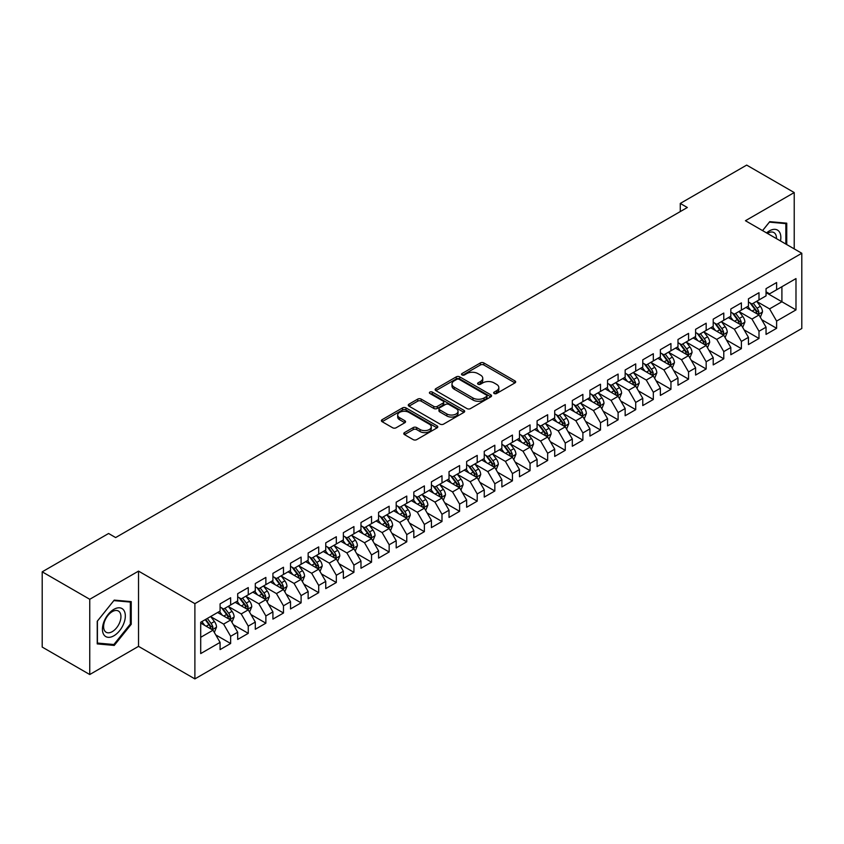 <?xml version="1.0" encoding="UTF-8"?>
<svg xmlns="http://www.w3.org/2000/svg" width="844" height="844" viewBox="0 0 844 844"><rect width="100%" height="100%" fill="white"/><g stroke="black" fill="none" stroke-linecap="round" stroke-linejoin="round"><path stroke-width="1.27" d="M494.173 393.504A1.709 0.992 0 0 0 496.588 393.504L514.956 382.902A2.448 1.414 0 0 0 515.673 381.91A2.448 1.414 0 0 0 514.956 380.908L483.844 362.941A2.448 1.414 0 0 0 480.384 362.941L462.016 373.544A1.709 0.992 0 0 0 461.51 374.24A1.709 0.992 0 0 0 462.016 374.947A1.709 0.992 0 0 0 464.432 374.947L466.816 373.575A7.828 4.515 0 0 1 477.873 373.575L480.468 375.063A7.828 4.515 0 0 1 482.757 378.26A7.828 4.515 0 0 1 480.468 381.456L478.094 382.828A1.709 0.992 0 0 0 477.588 383.524A1.709 0.992 0 0 0 478.094 384.22A1.709 0.992 0 0 0 480.51 384.22L482.895 382.849A7.828 4.515 0 0 1 493.951 382.849L496.546 384.347A7.828 4.515 0 0 1 498.836 387.544A7.828 4.515 0 0 1 496.546 390.74L494.173 392.112A1.709 0.992 0 0 0 493.666 392.808A1.709 0.992 0 0 0 494.173 393.504L494.173 392.112M404.498 432.603A2.448 1.414 0 0 0 403.78 433.605A2.448 1.414 0 0 0 404.498 434.607L413.222 439.64A2.448 1.414 0 0 0 416.683 439.64L437.076 427.866A2.448 1.414 0 0 0 437.793 426.864A2.448 1.414 0 0 0 437.076 425.872L405.964 407.905A2.448 1.414 0 0 0 402.504 407.905L382.11 419.679A2.448 1.414 0 0 0 381.393 420.681A2.448 1.414 0 0 0 382.11 421.673L392.65 427.771A2.448 1.414 0 0 0 396.11 427.771L404.835 422.728A2.448 1.414 0 0 0 405.553 421.726A2.448 1.414 0 0 0 404.835 420.734L399.613 417.706A6.541 3.777 0 0 1 397.693 415.037A6.541 3.777 0 0 1 401.733 411.555A6.541 3.777 0 0 1 408.855 412.368L429.343 424.194A6.541 3.777 0 0 1 431.263 426.864A6.541 3.777 0 0 1 427.222 430.356A6.541 3.777 0 0 1 420.09 429.533L416.683 427.57A2.448 1.414 0 0 0 413.222 427.57L404.498 432.603L404.498 434.607M89.749 599.282L89.749 674.525L138.532 646.356L138.532 571.114L89.749 599.282L42.2 571.831L108.602 533.492L115.639 537.565L687.322 207.508L680.275 203.436L680.275 211.57M138.532 571.114L194.89 603.65L801.8 253.263L801.8 328.506L194.89 678.903L194.89 603.65M794.225 248.885L794.225 192.559L745.442 220.717L801.8 253.263M794.225 192.559L746.676 165.097L680.275 203.436M466.985 408.601A2.448 1.414 0 0 0 470.446 408.601L490.839 396.828A2.448 1.414 0 0 0 491.556 395.825A2.448 1.414 0 0 0 490.839 394.834L459.727 376.867A2.448 1.414 0 0 0 456.266 376.867L435.873 388.641A2.448 1.414 0 0 0 435.156 389.643A2.448 1.414 0 0 0 435.873 390.635L466.985 408.601M430.588 393.874A1.709 0.992 0 0 1 432.328 394.116L463.926 412.368L443.564 424.121A2.448 1.414 0 0 1 440.104 424.121L408.992 406.154L408.992 404.16A2.448 1.414 0 0 0 408.274 405.162A2.448 1.414 0 0 0 408.992 406.154M408.992 404.16L417.717 399.117A2.448 1.414 0 0 1 421.177 399.117L433.795 406.407A2.448 1.414 0 0 0 437.255 406.407L443.047 403.063A2.448 1.414 0 0 0 443.754 402.071A2.448 1.414 0 0 0 443.047 401.069L429.902 393.483A1.709 0.992 0 0 1 429.406 392.787A1.709 0.992 0 0 1 430.461 391.869A1.709 0.992 0 0 1 432.328 392.08L463.957 410.353A2.448 1.414 0 0 1 464.675 411.344A2.448 1.414 0 0 1 463.957 412.347L463.957 410.353M766.046 292.615L781.903 301.762L781.903 286.717L795.987 278.583L776.617 289.766L776.617 282.54L766.046 288.648L766.046 295.864L758.999 299.936L758.999 292.71L748.438 298.808L748.438 306.034L741.391 310.096L741.391 302.88L730.82 308.978L730.82 316.205L723.783 320.266L723.783 313.05L713.212 319.148L713.212 326.364L706.164 330.437L706.164 323.22L695.604 329.318L695.604 336.534L688.556 340.607L688.556 333.38L677.985 339.488L677.985 346.705L670.948 350.777L670.948 343.55L660.377 349.659L660.377 356.875L653.33 360.937L653.33 353.72L642.769 359.818L642.769 367.045L635.722 371.107L635.722 363.891L625.151 369.988L625.151 377.205L618.103 381.277L618.103 374.061L607.543 380.159L607.543 387.375L600.495 391.447L600.495 384.22L589.924 390.329L589.924 397.545L582.887 401.617L582.887 394.391L572.316 400.499L572.316 407.715L565.269 411.777L565.269 404.561L554.708 410.659L554.708 417.885L547.661 421.947L547.661 414.731L537.09 420.829L537.09 428.045L530.053 432.117L530.053 424.901L519.482 430.999L519.482 438.215L512.435 442.288L512.435 435.061L501.874 441.169L501.874 448.386L494.827 452.458L494.827 445.231L484.256 451.34L484.256 458.556L477.208 462.617L477.208 455.401L466.648 461.499L466.648 468.726L459.6 472.788L459.6 465.571L449.029 471.669L449.029 478.886L441.992 482.958L441.992 475.742L431.421 481.84L431.421 489.056L424.374 493.128L424.374 485.901L413.813 492.01L413.813 499.226L406.766 503.298L406.766 496.072L396.195 502.18L396.195 509.396L389.158 513.458L389.158 506.242L378.587 512.34L378.587 519.566L371.539 523.628L371.539 516.412L360.979 522.51L360.979 529.726L353.931 533.798L353.931 526.582L343.36 532.68L343.36 539.896L336.323 543.969L336.323 536.742L325.752 542.85L325.752 550.066L318.705 554.139L318.705 546.912L308.144 553.02L308.144 560.237L301.097 564.298L301.097 557.082L290.526 563.18L290.526 570.407L283.478 574.469L283.478 567.252L272.918 573.35L272.918 580.566L265.871 584.639L265.871 577.423L255.299 583.52L255.299 590.737L248.263 594.809L248.263 587.582L237.691 593.691L237.691 600.907L230.644 604.979L230.644 597.752L220.084 603.861L220.084 611.077L200.703 622.26L200.703 653.583L220.084 642.389L213.036 630.194L200.703 623.072M795.987 278.583L795.987 309.896L776.617 321.079L769.57 308.883L756.804 301.508M761.731 319.707L776.617 328.305L776.617 321.079M776.617 328.305L766.046 334.403L766.046 327.187L758.999 331.249L751.962 319.053L739.186 311.679M744.123 329.877L758.999 338.465L758.999 331.249M758.999 338.465L748.438 344.574L748.438 337.347L741.391 341.419L734.343 329.213L721.578 321.849M726.505 340.048L741.391 348.635L741.391 341.419M741.391 348.635L730.82 354.733L730.82 347.517L723.783 351.589L716.735 339.383L703.97 332.008M708.897 350.218L723.783 358.805L723.783 351.589M723.783 358.805L713.212 364.903L713.212 357.687L706.164 361.749L699.127 349.553L686.351 342.179M691.289 360.377L706.164 368.976L706.164 361.749M706.164 368.976L695.604 375.074L695.604 367.857L688.556 371.919L681.509 359.723L668.743 352.349M673.67 370.548L688.556 379.146L688.556 371.919M688.556 379.146L677.985 385.244L677.985 378.028L670.948 382.089L663.901 369.894L651.135 362.519M656.062 380.718L670.948 389.306L670.948 382.089M670.948 389.306L660.377 395.414L660.377 388.187L653.33 392.26L646.282 380.053L633.517 372.689M638.454 390.888L653.33 399.476L653.33 392.26M653.33 399.476L642.769 405.574L642.769 398.357L635.722 402.43L628.674 390.223L615.909 382.849M620.836 401.058L635.722 409.646L635.722 402.43M635.722 409.646L625.151 415.744L625.151 408.528L618.103 412.6L611.067 400.394L598.29 393.019M603.228 411.218L618.103 419.816L618.103 412.6M618.103 419.816L607.543 425.914L607.543 418.698L600.495 422.76L593.448 410.564L580.683 403.189M585.609 421.388L600.495 429.986L600.495 422.76M600.495 429.986L589.924 436.084L589.924 428.868L582.887 432.93L575.84 420.734L563.075 413.36M568.001 431.558L582.887 440.146L582.887 432.93M582.887 440.146L572.316 446.254L572.316 439.028L565.269 443.1L558.232 430.894L545.456 423.53M550.394 441.728L565.269 450.316L565.269 443.1M565.269 450.316L554.708 456.425L554.708 449.198L547.661 453.27L540.614 441.064L527.848 433.689M532.775 451.899L547.661 460.486L547.661 453.27M547.661 460.486L537.09 466.584L537.09 459.368L530.053 463.44L523.006 451.234L510.24 443.86M515.167 462.058L530.053 470.657L530.053 463.44M530.053 470.657L519.482 476.754L519.482 469.538L512.435 473.6L505.387 461.404L492.622 454.03M497.559 472.229L512.435 480.827L512.435 473.6M512.435 480.827L501.874 486.925L501.874 479.708L494.827 483.77L487.779 471.574L475.014 464.2M479.941 482.399L494.827 490.986L494.827 483.77M494.827 490.986L484.256 497.095L484.256 489.868L477.208 493.94L470.171 481.734L457.395 474.37M462.333 492.569L477.208 501.157L477.208 493.94M477.208 501.157L466.648 507.265L466.648 500.038L459.6 504.111L452.553 491.904L439.787 484.53M444.725 502.739L459.6 511.327L459.6 504.111M459.6 511.327L449.029 517.425L449.029 510.209L441.992 514.281L434.945 502.074L422.179 494.7M427.106 512.899L441.992 521.497L441.992 514.281M441.992 521.497L431.421 527.595L431.421 520.379L424.374 524.441L417.337 512.245L404.561 504.87M409.498 523.069L424.374 531.667L424.374 524.441M424.374 531.667L413.813 537.765L413.813 530.549L406.766 534.611L399.718 522.415L386.953 515.04M391.88 533.239L406.766 541.827L406.766 534.611M406.766 541.827L396.195 547.935L396.195 540.709L389.158 544.781L382.11 532.575L369.345 525.211M374.272 543.409L389.158 551.997L389.158 544.781M389.158 551.997L378.587 558.106L378.587 550.879L371.539 554.951L364.502 542.745L351.726 535.37M356.664 553.58L371.539 562.167L371.539 554.951M371.539 562.167L360.979 568.265L360.979 561.049L353.931 565.121L346.884 552.915L334.118 545.54M339.045 563.739L353.931 572.337L353.931 565.121M353.931 572.337L343.36 578.435L343.36 571.219L336.323 575.281L329.276 563.085L316.5 555.711M321.437 573.909L336.323 582.508L336.323 575.281M336.323 582.508L325.752 588.606L325.752 581.389L318.705 585.451L311.658 573.255L298.892 565.881M303.829 584.08L318.705 592.667L318.705 585.451M318.705 592.667L308.144 598.776L308.144 591.549L301.097 595.621L294.05 583.415L281.284 576.051M286.211 594.25L301.097 602.838L301.097 595.621M301.097 602.838L290.526 608.946L290.526 601.719L283.478 605.792L276.442 593.585L263.666 586.211M268.603 604.42L283.478 613.008L283.478 605.792M283.478 613.008L272.918 619.106L272.918 611.889L265.871 615.962L258.823 603.755L246.058 596.381M250.984 614.58L265.871 623.178L265.871 615.962M265.871 623.178L255.299 629.276L255.299 622.06L248.263 626.121L241.215 613.926L228.45 606.551M233.377 624.75L248.263 633.348L248.263 626.121M248.263 633.348L237.691 639.446L237.691 632.23L230.644 636.292L223.607 624.096L210.831 616.721M215.769 634.92L230.644 643.508L230.644 636.292M230.644 643.508L220.084 649.616L220.084 642.389M220.084 607.005L223.607 609.041L230.644 604.979M200.703 637.315L213.036 630.194M237.691 596.845L241.215 598.871L248.263 594.809M223.607 624.096L230.644 620.024L217.615 612.501M237.691 632.23L230.644 620.024M255.299 586.675L258.823 588.711L265.871 584.639M241.215 613.926L248.263 609.853L235.223 602.331M255.299 622.06L248.263 609.853M272.918 576.505L276.442 578.541L283.478 574.469M258.823 603.755L265.871 599.683L252.841 592.161M272.918 611.889L265.871 599.683M290.526 566.335L294.05 568.371L301.097 564.298M276.442 593.585L283.478 589.523L270.449 581.991M290.526 601.719L283.478 589.523M308.144 556.164L311.658 558.201L318.705 554.139M294.05 583.415L301.097 579.353L288.057 571.831M308.144 591.549L301.097 579.353M325.752 546.005L329.276 548.03L336.323 543.969M311.658 573.255L318.705 569.183L305.676 561.661M325.752 581.389L318.705 569.183M343.36 535.834L346.884 537.871L353.931 533.798M329.276 563.085L336.323 559.013L323.284 551.491M343.36 571.219L336.323 559.013M360.979 525.664L364.502 527.7L371.539 523.628M346.884 552.915L353.931 548.843L340.902 541.321M360.979 561.049L353.931 548.843M378.587 515.494L382.11 517.53L389.158 513.458M364.502 542.745L371.539 538.683L358.51 531.15M378.587 550.879L371.539 538.683M396.195 505.324L399.718 507.36L406.766 503.298M382.11 532.575L389.158 528.513L376.118 520.991M396.195 540.709L389.158 528.513M413.813 495.164L417.337 497.19L424.374 493.128M399.718 522.415L406.766 518.343L393.737 510.82M413.813 530.549L406.766 518.343M431.421 484.994L434.945 487.03L441.992 482.958M417.337 512.245L424.374 508.172L411.344 500.65M431.421 520.379L424.374 508.172M449.029 474.824L452.553 476.86L459.6 472.788M434.945 502.074L441.992 498.002L428.952 490.48M449.029 510.209L441.992 498.002M466.648 464.654L470.171 466.69L477.208 462.617M452.553 491.904L459.6 487.843L446.571 480.31M466.648 500.038L459.6 487.843M484.256 454.483L487.779 456.52L494.827 452.458M470.171 481.734L477.208 477.672L464.179 470.15M484.256 489.868L477.208 477.672M501.874 444.324L505.387 446.349L512.435 442.288M487.779 471.574L494.827 467.502L481.787 459.98M501.874 479.708L494.827 467.502M519.482 434.154L523.006 436.179L530.053 432.117M505.387 461.404L512.435 457.332L499.405 449.81M519.482 469.538L512.435 457.332M537.09 423.983L540.614 426.02L547.661 421.947M523.006 451.234L530.053 447.162L517.013 439.64M537.09 459.368L530.053 447.162M554.708 413.813L558.232 415.849L565.269 411.777M540.614 441.064L547.661 437.002L534.632 429.469M554.708 449.198L547.661 437.002M572.316 403.643L575.84 405.679L582.887 401.617M558.232 430.894L565.269 426.832L552.24 419.31M572.316 439.028L565.269 426.832M589.924 393.483L593.448 395.509L600.495 391.447M575.84 420.734L582.887 416.662L569.848 409.14M589.924 428.868L582.887 416.662M607.543 383.313L611.067 385.339L618.103 381.277M593.448 410.564L600.495 406.491L587.466 398.969M607.543 418.698L600.495 406.491M625.151 373.143L628.674 375.179L635.722 371.107M611.067 400.394L618.103 396.321L605.074 388.799M625.151 408.528L618.103 396.321M642.769 362.973L646.282 365.009L653.33 360.937M628.674 390.223L635.722 386.162L622.682 378.629M642.769 398.357L635.722 386.162M660.377 352.803L663.901 354.839L670.948 350.777M646.282 380.053L653.33 375.991L640.301 368.469M660.377 388.187L653.33 375.991M677.985 342.643L681.509 344.668L688.556 340.607M663.901 369.894L670.948 365.821L657.909 358.299M677.985 378.028L670.948 365.821M695.604 332.473L699.127 334.498L706.164 330.437M681.509 359.723L688.556 355.651L675.527 348.129M695.604 367.857L688.556 355.651M713.212 322.303L716.735 324.339L723.783 320.266M699.127 349.553L706.164 345.481L693.135 337.959M713.212 357.687L706.164 345.481M730.82 312.132L734.343 314.168L741.391 310.096M716.735 339.383L723.783 335.321L710.743 327.788M730.82 347.517L723.783 335.321M748.438 301.962L751.962 303.998L758.999 299.936M734.343 329.213L741.391 325.151L728.361 317.629M748.438 337.347L741.391 325.151M766.046 291.792L769.57 293.828L776.617 289.766M751.962 319.053L758.999 314.981L745.969 307.459M766.046 327.187L758.999 314.981M42.2 571.831L42.2 647.074L89.749 674.525M138.532 646.356L194.89 678.903M769.57 308.883L781.903 301.762L795.987 309.896M786.745 244.57L786.745 223.175L769.749 221.655L762.554 230.602M131.231 624.286L131.231 601.624L114.235 600.105L97.239 621.247L97.239 643.909L114.235 645.428L131.231 624.286L130.345 623.779M494.858 393.747L496.546 392.776A7.828 4.515 0 0 0 498.836 389.58L498.836 387.544M482.757 378.26L482.757 380.296A7.828 4.515 0 0 1 480.468 383.492L478.78 384.463M514.956 380.908L514.956 382.902L483.844 364.977A2.448 1.414 0 0 0 480.384 364.977L462.702 375.19M490.807 396.849L459.727 378.903A2.448 1.414 0 0 0 456.266 378.903L435.905 390.656M486.524 396.522A1.709 0.992 0 0 0 487.02 395.825A1.709 0.992 0 0 0 486.524 395.129L459.21 379.357A1.709 0.992 0 0 0 456.783 379.357L454.283 380.802A7.828 4.515 0 0 0 451.994 383.999A7.828 4.515 0 0 0 454.283 387.196L472.946 397.978A7.828 4.515 0 0 0 484.013 397.978L486.524 396.522L486.524 398.558A1.709 0.992 0 0 0 487.02 397.862L487.02 395.825M451.994 383.999L451.994 386.035A7.828 4.515 0 0 0 454.283 389.232L454.283 387.196M486.524 398.558L484.013 400.003A7.828 4.515 0 0 1 472.946 400.003L454.283 389.232M409.023 406.175L417.717 401.153L417.717 399.117M443.754 402.071L443.754 404.097A2.448 1.414 0 0 1 443.047 405.099L437.255 408.443A2.448 1.414 0 0 1 433.795 408.443L421.177 401.153A2.448 1.414 0 0 0 417.717 401.153M446.887 413.971A6.541 3.777 0 0 0 454.019 414.784A6.541 3.777 0 0 0 458.049 411.302A6.541 3.777 0 0 0 456.14 408.633L448.924 404.466A2.448 1.414 0 0 0 445.463 404.466L439.671 407.8A2.448 1.414 0 0 0 438.954 408.802A2.448 1.414 0 0 0 439.671 409.804L446.887 413.971L446.887 415.997A6.541 3.777 0 0 0 454.019 416.82A6.541 3.777 0 0 0 458.049 413.328L458.049 411.302M438.954 408.802L438.954 410.838A2.448 1.414 0 0 0 439.671 411.83L439.671 409.804M446.887 415.997L439.671 411.83M431.263 426.864L431.263 428.9A6.541 3.777 0 0 1 427.222 432.392A6.541 3.777 0 0 1 420.09 431.569L416.683 429.596A2.448 1.414 0 0 0 413.222 429.596L404.529 434.618M397.693 415.037L397.693 417.073A6.541 3.777 0 0 0 399.613 419.742L399.613 417.706M404.803 422.749L399.613 419.742M437.044 427.887L405.964 409.941A2.448 1.414 0 0 0 402.504 409.941L382.142 421.694L382.11 419.679M112.442 644.394L114.235 645.428M760.307 317.238L762.491 311.911A6.604 3.809 -120 0 0 760.381 306.288L756.646 301.297M750.675 310.181L747.837 306.383M757.764 314.263L758.925 312.196A6.604 3.809 -120 0 0 757.036 308.218L753.291 303.228M751.16 303.534L755.781 309.706A3.365 1.941 60 0 1 756.393 310.729L758.925 312.196M749.999 302.869L754.926 309.442A6.604 3.809 60 0 1 756.815 313.409L756.941 313.789M742.699 327.409L744.883 322.081A6.604 3.809 -120 0 0 742.773 316.458L739.027 311.468M733.067 320.34L730.229 316.542M740.146 324.434L741.317 322.355A6.604 3.809 -120 0 0 739.428 318.388L735.683 313.398M733.552 313.704L738.173 319.876A3.365 1.941 60 0 1 738.785 320.899L741.317 322.355M732.392 313.04L737.308 319.612A6.604 3.809 60 0 1 739.196 323.579L739.333 323.959M725.08 337.579L727.264 332.241A6.604 3.809 -120 0 0 725.165 326.628L721.42 321.627M715.459 330.51L712.61 326.712M722.538 334.604L723.698 332.525A6.604 3.809 -120 0 0 721.81 328.559L718.075 323.558M715.934 323.874L720.554 330.046A3.365 1.941 60 0 1 721.166 331.059L723.698 332.525M714.773 323.199L719.7 329.782A6.604 3.809 60 0 1 721.588 333.749L721.726 334.129M780.489 240.951A16.194 9.347 120 0 0 779.307 231.773A16.194 9.347 120 0 0 766.574 232.923M776.448 238.62A12.259 7.079 120 0 0 775.298 233.841A12.259 7.079 120 0 0 773.916 232.564A12.259 7.079 120 0 0 767.407 233.408M769.359 222.13L785.859 223.628L785.859 244.053M784.772 222.995L785.859 223.628M762.586 230.623L769.39 222.151M103.97 634.899A16.194 9.347 120 0 0 119.605 630.711A16.194 9.347 120 0 0 123.794 610.233A16.194 9.347 120 0 0 108.159 614.421A16.194 9.347 120 0 0 103.97 634.899M104.772 630.974A12.259 7.079 120 0 0 106.144 632.251A12.259 7.079 120 0 0 117.548 626.533A12.259 7.079 120 0 0 119.785 612.301A12.259 7.079 120 0 0 118.403 611.024A12.259 7.079 120 0 0 106.998 616.742A12.259 7.079 120 0 0 104.772 630.974M113.877 600.611L130.345 602.078L130.345 624.032L113.877 644.521L97.408 643.054L97.408 621.1L113.845 600.59M129.259 601.456L130.345 602.078M707.472 347.739L709.656 342.411A6.604 3.809 -120 0 0 707.546 336.798L703.801 331.797M697.84 340.681L695.002 336.883M704.919 344.763L706.09 342.696A6.604 3.809 -120 0 0 704.202 338.729L700.457 333.728M698.326 334.045L702.946 340.206A3.365 1.941 60 0 1 703.558 341.229L706.09 342.696M697.165 333.369L702.092 339.942A6.604 3.809 60 0 1 703.98 343.919L704.107 344.299M689.854 357.909L692.038 352.581A6.604 3.809 -120 0 0 689.938 346.958L686.193 341.968M680.232 350.851L677.384 347.053M687.311 354.934L688.482 352.866A6.604 3.809 -120 0 0 686.594 348.888L682.849 343.898M680.718 344.215L685.339 350.376A3.365 1.941 60 0 1 685.94 351.399L688.482 352.866M679.547 343.54L684.473 350.112A6.604 3.809 60 0 1 686.362 354.079L686.499 354.469M672.246 368.079L674.43 362.751A6.604 3.809 -120 0 0 672.32 357.128L668.585 352.138M662.624 361.021L659.776 357.223M669.703 365.104L670.864 363.036A6.604 3.809 -120 0 0 668.976 359.059L665.241 354.069M663.099 354.374L667.72 360.546A3.365 1.941 60 0 1 668.332 361.57L670.864 363.036M661.939 353.71L666.865 360.282A6.604 3.809 60 0 1 668.754 364.249L668.891 364.629M654.638 378.249L656.822 372.921A6.604 3.809 -120 0 0 654.712 367.298L650.967 362.308M645.006 371.181L642.168 367.383M652.085 375.274L653.256 373.196A6.604 3.809 -120 0 0 651.368 369.229L647.622 364.239M645.491 364.545L650.112 370.716A3.365 1.941 60 0 1 650.724 371.74L653.256 373.196M644.331 363.88L649.258 370.453A6.604 3.809 60 0 1 651.146 374.419L651.273 374.799M637.02 388.419L639.203 383.081A6.604 3.809 -120 0 0 637.104 377.468L633.359 372.468M627.398 381.351L624.549 377.553M634.477 385.444L635.648 383.366A6.604 3.809 -120 0 0 633.749 379.399L630.014 374.398M627.873 374.715L632.494 380.887A3.365 1.941 60 0 1 633.106 381.899L635.648 383.366M626.712 374.04L631.639 380.623A6.604 3.809 60 0 1 633.527 384.59L633.665 384.969M619.412 398.579L621.595 393.251A6.604 3.809 -120 0 0 619.485 387.639L615.751 382.638M609.79 391.521L606.941 387.723M616.869 395.604L618.03 393.536A6.604 3.809 -120 0 0 616.141 389.569L612.396 384.569M610.265 384.885L614.886 391.046A3.365 1.941 60 0 1 615.498 392.07L618.03 393.536M609.104 384.21L614.031 390.783A6.604 3.809 60 0 1 615.92 394.76L616.057 395.14M601.804 408.749L603.987 403.421A6.604 3.809 -120 0 0 601.877 397.798L598.132 392.808M592.171 401.691L589.334 397.893M599.251 405.774L600.422 403.706A6.604 3.809 -120 0 0 598.533 399.729L594.788 394.739M592.657 395.055L597.278 401.216A3.365 1.941 60 0 1 597.89 402.24L600.422 403.706M591.496 394.38L596.413 400.953A6.604 3.809 60 0 1 598.301 404.92L598.438 405.31M584.185 418.919L586.369 413.592A6.604 3.809 -120 0 0 584.27 407.968L580.524 402.978M574.564 411.861L571.715 408.063M581.643 415.944L582.803 413.876A6.604 3.809 -120 0 0 580.915 409.899L577.18 404.909M575.038 405.215L579.659 411.387A3.365 1.941 60 0 1 580.271 412.41L582.803 413.876M573.878 404.55L578.805 411.123A6.604 3.809 60 0 1 580.693 415.09L580.83 415.47M566.577 429.09L568.761 423.762A6.604 3.809 -120 0 0 566.651 418.139L562.916 413.149M556.945 422.021L554.107 418.223M564.024 426.114L565.195 424.036A6.604 3.809 -120 0 0 563.307 420.069L559.561 415.079M557.43 415.385L562.051 421.557A3.365 1.941 60 0 1 562.663 422.58L565.195 424.036M556.27 414.721L561.197 421.293A6.604 3.809 60 0 1 563.085 425.26L563.212 425.64M548.969 439.26L551.143 433.932A6.604 3.809 -120 0 0 549.043 428.309L545.298 423.308M539.337 432.191L536.489 428.393M546.416 436.285L547.587 434.206A6.604 3.809 -120 0 0 545.699 430.24L541.953 425.249M539.822 425.555L544.443 431.727A3.365 1.941 60 0 1 545.045 432.75L547.587 434.206M538.662 424.88L543.578 431.463A6.604 3.809 60 0 1 545.467 435.43L545.604 435.81M531.351 449.419L533.535 444.092A6.604 3.809 -120 0 0 531.425 438.479L527.69 433.478M521.729 442.361L518.881 438.563M528.808 446.444L529.969 444.377A6.604 3.809 -120 0 0 528.08 440.41L524.346 435.409M522.204 435.726L526.825 441.897A3.365 1.941 60 0 1 527.437 442.91L529.969 444.377M521.043 435.05L525.97 441.623A6.604 3.809 60 0 1 527.859 445.6L527.996 445.98M513.743 459.59L515.927 454.262A6.604 3.809 -120 0 0 513.817 448.639L510.071 443.649M504.111 452.532L501.273 448.734M511.19 456.615L512.361 454.547A6.604 3.809 -120 0 0 510.472 450.58L506.727 445.579M504.596 445.896L509.217 452.057A3.365 1.941 60 0 1 509.829 453.08L512.361 454.547M503.435 445.221L508.362 451.793A6.604 3.809 60 0 1 510.251 455.76L510.377 456.15M496.124 469.76L498.308 464.432A6.604 3.809 -120 0 0 496.209 458.809L492.463 453.819M486.503 462.702L483.654 458.904M493.582 466.785L494.753 464.717A6.604 3.809 -120 0 0 492.854 460.74L489.119 455.749M486.977 456.055L491.598 462.227A3.365 1.941 60 0 1 492.21 463.25L494.753 464.717M485.817 455.391L490.744 461.963A6.604 3.809 60 0 1 492.632 465.93L492.769 466.31M478.516 479.93L480.7 474.602A6.604 3.809 -120 0 0 478.59 468.979L474.856 463.989M468.895 472.862L466.046 469.064M475.974 476.955L477.134 474.877A6.604 3.809 -120 0 0 475.246 470.91L471.501 465.92M469.369 466.226L473.99 472.397A3.365 1.941 60 0 1 474.602 473.421L477.134 474.877M468.209 465.561L473.136 472.134A6.604 3.809 60 0 1 475.024 476.1L475.161 476.48M460.908 490.1L463.092 484.772A6.604 3.809 -120 0 0 460.982 479.149L457.237 474.149M451.276 483.032L448.438 479.234M458.355 487.125L459.526 485.047A6.604 3.809 -120 0 0 457.638 481.08L453.893 476.09M451.762 476.396L456.382 482.568A3.365 1.941 60 0 1 456.994 483.591L459.526 485.047M450.601 475.721L455.517 482.304A6.604 3.809 60 0 1 457.406 486.271L457.543 486.65M443.29 500.26L445.474 494.932A6.604 3.809 -120 0 0 443.374 489.32L439.629 484.319M433.668 493.202L430.82 489.404M440.747 497.285L441.908 495.217A6.604 3.809 -120 0 0 440.019 491.25L436.285 486.249M434.143 486.566L438.764 492.738A3.365 1.941 60 0 1 439.376 493.751L441.908 495.217M432.983 485.891L437.909 492.463A6.604 3.809 60 0 1 439.798 496.441L439.935 496.821M425.682 510.43L427.866 505.102A6.604 3.809 -120 0 0 425.756 499.479L422.021 494.489M416.05 503.372L413.212 499.574M423.129 507.455L424.3 505.387A6.604 3.809 -120 0 0 422.411 501.42L418.666 496.42M416.535 496.736L421.156 502.897A3.365 1.941 60 0 1 421.768 503.921L424.3 505.387M415.375 496.061L420.301 502.634A6.604 3.809 60 0 1 422.19 506.6L422.316 506.991M408.074 520.6L410.247 515.273A6.604 3.809 -120 0 0 408.148 509.649L404.403 504.659M398.442 513.542L395.593 509.744M405.521 517.625L406.692 515.557A6.604 3.809 -120 0 0 404.803 511.58L401.058 506.59M398.927 506.896L403.548 513.068A3.365 1.941 60 0 1 404.149 514.091L406.692 515.557M397.767 506.231L402.683 512.804A6.604 3.809 60 0 1 404.571 516.771L404.709 517.15M390.456 530.77L392.639 525.443A6.604 3.809 -120 0 0 390.529 519.82L386.795 514.829M380.834 523.702L377.985 519.915M387.913 527.795L389.073 525.717A6.604 3.809 -120 0 0 387.185 521.75L383.45 516.76M381.309 517.066L385.93 523.238A3.365 1.941 60 0 1 386.541 524.261L389.073 525.717M380.148 516.401L385.075 522.974A6.604 3.809 60 0 1 386.963 526.941L387.101 527.321M372.848 540.941L375.031 535.613A6.604 3.809 -120 0 0 372.921 529.99L369.176 524.989M363.215 533.872L360.377 530.074M370.294 537.966L371.466 535.887A6.604 3.809 -120 0 0 369.577 531.92L365.832 526.93M363.701 527.236L368.322 533.408A3.365 1.941 60 0 1 368.933 534.431L371.466 535.887M362.54 526.572L367.467 533.144A6.604 3.809 60 0 1 369.356 537.111L369.482 537.491M355.229 551.1L357.413 545.773A6.604 3.809 -120 0 0 355.313 540.16L351.568 535.159M345.607 544.042L342.759 540.244M352.686 548.125L353.858 546.057A6.604 3.809 -120 0 0 351.969 542.091L348.224 537.09M346.082 537.406L350.703 543.578A3.365 1.941 60 0 1 351.315 544.591L353.858 546.057M344.922 536.731L349.849 543.304A6.604 3.809 60 0 1 351.737 547.281L351.874 547.661M337.621 561.271L339.805 555.943A6.604 3.809 -120 0 0 337.695 550.32L333.96 545.329M327.999 554.213L325.151 550.415M335.079 558.295L336.239 556.228A6.604 3.809 -120 0 0 334.351 552.261L330.616 547.26M328.474 547.577L333.095 553.738A3.365 1.941 60 0 1 333.707 554.761L336.239 556.228M327.314 546.901L332.241 553.474A6.604 3.809 60 0 1 334.129 557.441L334.266 557.831M320.013 571.441L322.197 566.113A6.604 3.809 -120 0 0 320.087 560.49L316.342 555.5M310.381 564.383L307.543 560.585M317.46 568.466L318.631 566.398A6.604 3.809 -120 0 0 316.743 562.42L312.997 557.43M310.866 557.736L315.487 563.908A3.365 1.941 60 0 1 316.099 564.931L318.631 566.398M309.706 557.072L314.622 563.644A6.604 3.809 60 0 1 316.521 567.611L316.648 568.001M302.395 581.611L304.578 576.283A6.604 3.809 -120 0 0 302.479 570.66L298.734 565.67M292.773 574.542L289.925 570.755M299.852 578.636L301.013 576.558A6.604 3.809 -120 0 0 299.124 572.591L295.389 567.601M293.248 567.906L297.869 574.078A3.365 1.941 60 0 1 298.481 575.102L301.013 576.558M292.087 567.242L297.014 573.814A6.604 3.809 60 0 1 298.903 577.781L299.04 578.161M284.787 591.781L286.971 586.453A6.604 3.809 -120 0 0 284.861 580.83L281.126 575.83M275.155 584.713L272.317 580.915M282.234 588.806L283.405 586.728A6.604 3.809 -120 0 0 281.516 582.761L277.771 577.771M275.64 578.077L280.261 584.248A3.365 1.941 60 0 1 280.873 585.272L283.405 586.728M274.479 577.412L279.406 583.985A6.604 3.809 60 0 1 281.295 587.951L281.421 588.331M267.179 601.941L269.352 596.613A6.604 3.809 -120 0 0 267.253 591L263.507 586M257.547 594.883L254.709 591.085M264.626 598.966L265.797 596.898A6.604 3.809 -120 0 0 263.908 592.931L260.163 587.93M258.032 588.247L262.653 594.419A3.365 1.941 60 0 1 263.265 595.431L265.797 596.898M256.871 587.572L261.788 594.144A6.604 3.809 60 0 1 263.676 598.122L263.813 598.501M249.56 612.111L251.744 606.783A6.604 3.809 -120 0 0 249.634 601.16L245.899 596.17M239.939 605.053L237.09 601.255M247.018 609.136L248.178 607.068A6.604 3.809 -120 0 0 246.29 603.101L242.555 598.101M240.413 598.417L245.034 604.578A3.365 1.941 60 0 1 245.646 605.602L248.178 607.068M239.253 597.742L244.18 604.315A6.604 3.809 60 0 1 246.068 608.281L246.205 608.672M231.952 622.281L234.136 616.953A6.604 3.809 -120 0 0 232.026 611.33L228.281 606.34M222.32 615.223L219.482 611.425M229.399 619.306L230.57 617.238A6.604 3.809 -120 0 0 228.682 613.261L224.937 608.271M222.805 608.577L227.426 614.749A3.365 1.941 60 0 1 228.038 615.772L230.57 617.238M221.645 607.912L226.572 614.485A6.604 3.809 60 0 1 228.46 618.452L228.587 618.842M214.334 632.451L216.518 627.124A6.604 3.809 -120 0 0 214.418 621.5L210.673 616.51M204.712 625.383L201.864 621.595M211.791 629.476L212.962 627.398A6.604 3.809 -120 0 0 211.074 623.431L207.329 618.441M205.672 619.39L209.808 624.919A3.365 1.941 60 0 1 210.42 625.942L212.962 627.398M205.219 619.654L208.953 624.655A6.604 3.809 60 0 1 210.842 628.622L210.979 629.002M496.546 392.776L496.546 390.74M478.094 384.22L478.094 382.828M480.468 383.492L480.468 381.456M462.016 374.947L462.016 373.544M480.384 364.977L480.384 362.941M483.844 364.977L483.844 362.941M435.873 390.635L435.873 388.641M456.266 378.903L456.266 376.867M459.727 378.903L459.727 376.867M490.839 396.828L490.839 394.834M472.946 400.003L472.946 397.978M484.013 400.003L484.013 397.978M421.177 401.153L421.177 399.117M433.795 408.443L433.795 406.407M437.255 408.443L437.255 406.407M443.047 405.099L443.047 403.063M432.328 394.116L432.328 392.08M413.222 429.596L413.222 427.57M416.683 429.596L416.683 427.57M420.09 431.569L420.09 429.533M404.835 422.728L404.835 420.734M402.504 409.941L402.504 407.905M405.964 409.941L405.964 407.905M437.076 427.866L437.076 425.872M758.176 314.506L762.448 312.037M757.036 308.218L760.381 306.288M752.162 311.035L754.926 309.442M740.568 324.666L744.83 322.208M739.428 318.388L742.773 316.458M734.554 321.205L737.308 319.612M722.949 334.836L727.222 332.378M721.81 328.559L725.165 326.628M716.946 331.365L719.7 329.782M705.341 345.006L709.614 342.537M704.202 338.729L707.546 336.798M699.328 341.535L702.092 339.942M687.723 355.176L691.996 352.708M686.594 348.888L689.938 346.958M681.72 351.705L684.473 350.112M670.115 365.346L674.388 362.878M668.976 359.059L672.32 357.128M664.112 361.876L666.865 360.282M652.507 375.517L656.78 373.048M651.368 369.229L654.712 367.298M646.493 372.046L649.258 370.453M634.888 385.676L639.161 383.218M633.749 379.399L637.104 377.468M628.885 382.205L631.639 380.623M617.28 395.847L621.553 393.378M616.141 389.569L619.485 387.639M611.267 392.376L614.031 390.783M599.673 406.017L603.935 403.548M598.533 399.729L601.877 397.798M593.659 402.546L596.413 400.953M582.054 416.187L586.327 413.718M580.915 409.899L584.27 407.968M576.051 412.716L578.805 411.123M564.446 426.357L568.719 423.888M563.307 420.069L566.651 418.139M558.433 422.886L561.197 421.293M546.838 436.517L551.1 434.059M545.699 430.24L549.043 428.309M540.825 433.046L543.578 431.463M529.22 446.687L533.492 444.218M528.08 440.41L531.425 438.479M523.217 443.216L525.97 441.623M511.612 456.857L515.884 454.388M510.472 450.58L513.817 448.639M505.598 453.386L508.362 451.793M493.993 467.027L498.266 464.559M492.854 460.74L496.209 458.809M487.99 463.556L490.744 461.963M476.385 477.198L480.658 474.729M475.246 470.91L478.59 468.979M470.372 473.727L473.136 472.134M458.777 487.357L463.039 484.899M457.638 481.08L460.982 479.149M452.764 483.886L455.517 482.304M441.159 497.527L445.432 495.059M440.019 491.25L443.374 489.32M435.156 494.056L437.909 492.463M423.551 507.698L427.824 505.229M422.411 501.42L425.756 499.479M417.537 504.227L420.301 502.634M405.943 517.868L410.205 515.399M404.803 511.58L408.148 509.649M399.929 514.397L402.683 512.804M388.324 528.038L392.597 525.569M387.185 521.75L390.529 519.82M382.321 524.567L385.075 522.974M370.716 538.198L374.989 535.74M369.577 531.92L372.921 529.99M364.703 534.727L367.467 533.144M353.098 548.368L357.371 545.899M351.969 542.091L355.313 540.16M347.095 544.897L349.849 543.304M335.49 558.538L339.763 556.069M334.351 552.261L337.695 550.32M329.476 555.067L332.241 553.474M317.882 568.708L322.144 566.24M316.743 562.42L320.087 560.49M311.869 565.237L314.622 563.644M300.264 578.879L304.536 576.41M299.124 572.591L302.479 570.66M294.261 575.408L297.014 573.814M282.656 589.038L286.928 586.58M281.516 582.761L284.861 580.83M276.642 585.578L279.406 583.985M265.048 599.208L269.31 596.74M263.908 592.931L267.253 591M259.034 595.737L261.788 594.144M247.429 609.379L251.702 606.91M246.29 603.101L249.634 601.16M241.426 605.908L244.18 604.315M229.821 619.549L234.094 617.08M228.682 613.261L232.026 611.33M223.808 616.078L226.572 614.485M212.203 629.719L216.475 627.25M211.074 623.431L214.418 621.5M206.2 626.248L208.953 624.655"/></g></svg>
